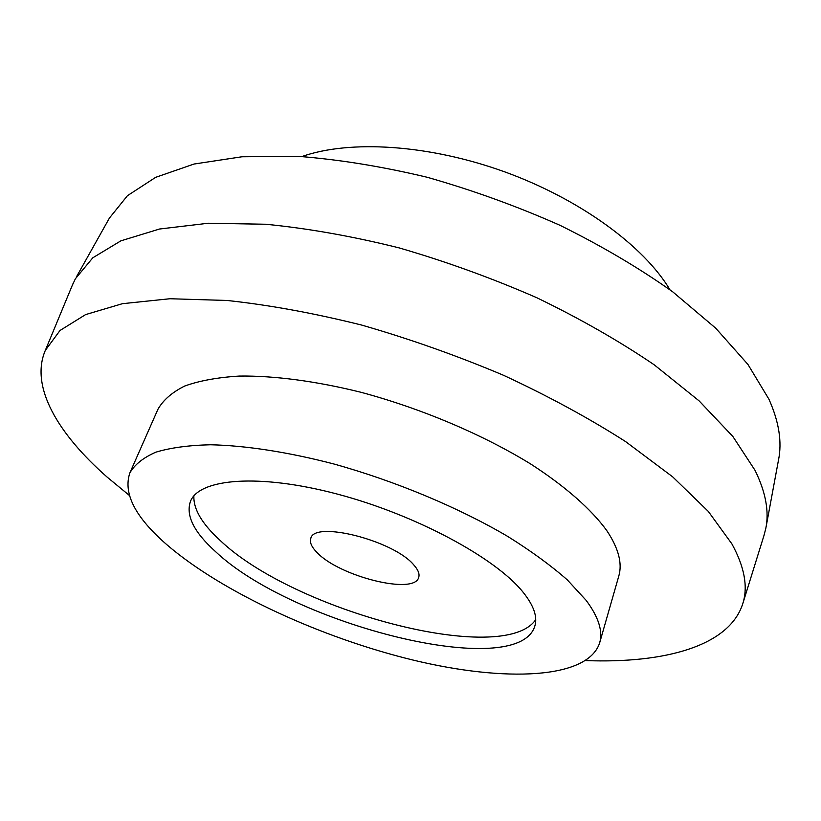 <?xml version="1.0" encoding="UTF-8"?>
<svg xmlns="http://www.w3.org/2000/svg" width="821" height="821" viewBox="0 0 821 821"><rect width="100%" height="100%" fill="white"/><g stroke="black" fill="none" stroke-linecap="round" stroke-linejoin="round"><path stroke-width="1.23" d="M167.268 545.072C135.352 517.507 122.893 493.442 129.872 472.875C134.736 464.512 143.398 457.605 155.867 452.176C170.522 447.743 188.738 445.269 210.504 444.766C245.417 445.516 287.843 452.012 333.726 463.947C395.435 481.085 458.58 507.501 507.871 536.513C531.259 551.137 551.086 565.607 567.352 579.924L586.163 600.377C598.581 617.094 603.076 631.277 599.638 642.925C587.774 679.265 505.038 682.23 413.681 660.217C321.883 638.02 222.84 592.711 167.268 545.072M129.872 472.875L157.909 409.34C163.122 400.104 172.061 392.335 184.725 386.024C199.503 380.708 217.739 377.383 239.414 376.059C274.091 375.618 315.972 381.088 361.055 392.305C421.635 408.56 483.271 434.75 531.156 464.296C565.669 486.637 591.387 509.441 606.709 530.489C618.511 548.151 622.534 563.37 618.767 576.168L599.638 642.925M585.712 660.587C665.051 663.573 730.013 645.953 742.995 602.973C748.085 586.368 744.37 566.664 731.88 543.871L708.318 511.421L672.727 476.898L625.653 441.626C589.006 418.197 548.264 396.071 503.417 375.238C457.03 355.657 409.802 338.94 361.722 325.085C314.227 313.222 269.35 305.012 227.089 300.465L169.957 298.741L122.421 303.688L85.62 314.587L59.984 330.504L45.309 350.423C29.884 386.537 57.716 433.632 107.151 477.114L129.266 495.35M763.848 535.928L765.747 528.714C769.328 511.678 765.757 492.22 755.033 470.33L732.866 436.485L699.082 400.853L654.173 364.781C619.116 340.972 579.965 318.61 536.718 297.695C491.882 278.114 445.967 261.499 398.975 247.85C352.373 236.253 307.988 228.392 265.819 224.256L208.257 223.24L159.52 229.018L120.861 240.851L92.814 257.784L75.368 278.791L72.197 285.554M766.106 526.825L778.462 460.222C782.208 442.191 779.037 421.85 768.949 399.232L747.941 364.442L715.717 328.184L672.758 291.855C639.179 268.046 601.619 245.879 560.076 225.344C516.963 206.225 472.722 190.215 427.351 177.315C382.299 166.519 339.258 159.531 298.228 156.339L241.99 156.77L194.064 164.026L155.682 177.326L127.46 195.675L109.439 218.037L76.302 277.118M193.879 495.915C193.325 509.051 201.997 523.798 219.884 540.177C293.148 610.608 503.489 667.063 535.723 619.66M522.926 592.023C533.732 605.446 537.704 616.807 534.83 626.095C517.805 681.943 292.225 624.637 215.318 551.414C193.941 532.121 185.649 515.465 190.441 501.426C199.205 478.469 259.026 473.296 337.359 494.098C415.6 514.736 495.443 557.798 522.926 592.023M669.946 289.772C644.003 246.156 580.129 199.185 504.525 171.794C428.901 144.445 349.767 139.642 301.912 156.544M413.722 564.848C418.166 569.784 419.818 573.982 418.689 577.43C414.482 595.276 339.309 576.455 317.06 552.543C311.57 547.022 309.486 542.301 310.82 538.381C314.012 520.381 393.567 540.454 413.722 564.848M45.309 350.423L72.915 283.83M742.995 602.973L764.402 534.153"/></g></svg>
